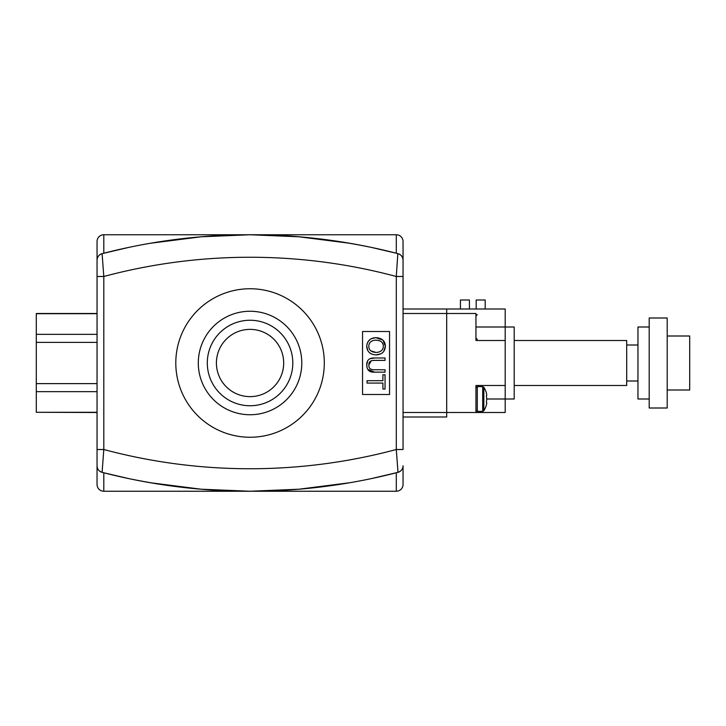 <?xml version="1.0" encoding="UTF-8"?>
<svg xmlns="http://www.w3.org/2000/svg" width="726" height="726" viewBox="0 0 726 726"><rect width="100%" height="100%" fill="white"/><g stroke="black" fill="none" stroke-linecap="round" stroke-linejoin="round"><path stroke-width="1.09" d="M403.048 465.802L403.048 484.496L403.048 465.802C402.921 469.032 401.233 471.21 398.002 472.336L371.549 478.561A588.124 588.124 0 0 0 398.002 472.336A6.752 6.752 0 0 0 403.048 465.802A6.752 6.752 0 0 1 400.217 471.301A6.752 6.752 0 0 0 403.048 465.802M397.821 253.619L396.296 276.488L396.296 449.512L403.048 449.512L403.048 241.504A6.752 6.752 0 0 0 396.296 234.752L250.053 234.752L201.202 236.785L150.336 243.264L201.202 236.785L250.053 234.752L103.8 234.752A6.752 6.752 0 0 0 97.048 241.504A6.752 6.752 0 0 1 103.8 234.752L103.8 253.229L128.547 247.439A588.124 588.124 0 0 0 102.103 253.664L128.547 247.439A588.124 588.124 0 0 1 371.549 247.439L396.296 253.229L371.549 247.439A588.124 588.124 0 0 1 398.002 253.664L396.296 253.229L396.296 234.752A6.752 6.752 0 0 1 403.048 241.504A6.752 6.752 0 0 0 396.296 234.752M403.048 416.996L446.699 416.996L446.699 309.004L505.196 309.004L505.196 340.503L475.947 340.503L475.947 313.496L403.048 313.496M403.048 412.504L475.947 412.504L475.947 385.497L505.196 385.497L505.196 412.504L475.947 412.504M403.048 309.004L446.699 309.004M97.048 412.286L36.3 412.286L97.048 412.504M97.048 313.496L36.3 313.496L36.3 412.286M97.048 313.714L36.3 313.714M97.048 334.341L36.3 334.341M97.048 342.382L36.3 342.382M97.048 383.618L36.3 383.618M97.048 391.659L36.3 391.659M102.284 472.381L102.103 472.336A588.124 588.124 0 0 0 128.547 478.561L103.8 472.771L128.547 478.561A588.124 588.124 0 0 0 371.549 478.561L396.296 472.771L396.296 491.248L250.053 491.248C211.039 491.42 170.537 487.191 128.547 478.561A588.124 588.124 0 0 1 102.103 472.336L103.8 472.771L103.8 491.248A6.752 6.752 0 0 1 97.048 484.496A6.752 6.752 0 0 0 103.8 491.248A6.752 6.752 0 0 1 97.048 484.496A6.752 6.752 0 0 0 103.8 491.248L250.053 491.248L298.894 489.215L349.76 482.736L298.894 489.215L250.053 491.248L201.202 489.215L150.336 482.736M99.879 471.301A6.752 6.752 0 0 1 97.048 465.802C97.184 469.032 98.863 471.21 102.103 472.336L103.8 449.512A565.627 565.627 0 0 0 396.296 449.512L398.002 472.336M403.048 276.488L396.296 276.488A565.627 565.627 0 0 0 103.8 276.488L103.8 449.512L97.048 449.512L97.048 276.488L103.8 276.488L102.103 253.664A6.752 6.752 0 0 0 97.048 260.198C97.184 256.968 98.863 254.79 102.103 253.664A6.752 6.752 0 0 0 97.048 260.198L97.048 276.488L97.048 260.198A6.752 6.752 0 0 1 102.103 253.664M349.76 243.264L298.894 236.785L250.053 234.752C289.066 234.58 329.559 238.809 371.549 247.439A588.124 588.124 0 0 1 398.002 253.664A6.752 6.752 0 0 1 403.048 260.198C402.921 256.968 401.233 254.79 398.002 253.664A6.752 6.752 0 0 1 403.048 260.198A6.752 6.752 0 0 0 398.002 253.664M367.855 350.649L366.739 346.293C367.002 351.602 370.088 354.469 376.014 354.896C381.858 354.615 384.971 351.747 385.361 346.293C385.17 340.884 381.985 338.017 375.814 337.672C370.342 337.899 367.32 340.775 366.739 346.293L367.184 343.425M368.79 346.275C368.953 342.463 371.285 340.412 375.787 340.131C381.005 340.503 383.51 342.563 383.319 346.302C383.092 350.204 380.669 352.246 376.041 352.437C371.304 352.174 368.881 350.123 368.79 346.275C368.953 342.463 371.285 340.412 375.787 340.131M381.386 350.74L382.466 349.442M383.038 344.396L382.439 343.062M379.199 340.567L375.941 340.131M371.195 338.761L375.814 337.672L382.829 340.086M383.137 340.394L385.361 346.293L383.7 351.484M380.841 353.843L375.832 354.887M370.823 350.839L376.041 352.437M371.476 353.961L370.75 353.589M370.632 353.517L368.98 352.201M367.973 341.737L370.405 339.214M367.102 367.882L366.739 365.114C366.893 370.16 369.525 372.502 374.643 372.148L385.043 372.148L385.043 369.761L374.661 369.761C370.487 369.888 368.563 368.273 368.899 364.906C368.681 361.775 370.605 360.268 374.661 360.377L385.043 360.377L385.043 357.991L374.643 357.991C369.28 357.782 366.648 360.15 366.739 365.114L367.619 360.967M374.661 360.377L372.302 360.532M371.304 360.777L368.899 364.906M374.643 372.148L367.746 369.325M370.133 358.68L374.643 357.991M382.92 383.083L382.92 389.036L385.043 389.036L385.043 374.77L382.92 374.77L382.92 380.696L367.047 380.696L367.047 383.083L382.92 383.083M362.546 394.499L362.546 331.501L389.553 331.501L389.553 394.499L362.546 394.499M103.8 234.752A6.752 6.752 0 0 0 97.048 241.504L97.048 260.198M97.048 449.512L97.048 465.802A6.752 6.752 0 0 0 102.103 472.336A6.752 6.752 0 0 1 97.048 465.802L97.048 484.496M403.048 484.496A6.752 6.752 0 0 1 396.296 491.248A6.752 6.752 0 0 0 403.048 484.496M207.3 363A42.752 42.752 0 0 0 271.424 400.026A42.752 42.752 0 0 0 271.424 325.974A42.752 42.752 0 0 0 207.3 363M198.298 363A51.746 51.746 0 0 1 275.925 318.188A51.746 51.746 0 0 1 275.925 407.812A51.746 51.746 0 0 1 198.298 363M324.304 363A74.252 74.252 0 0 1 212.927 427.305A74.252 74.252 0 0 1 212.927 298.695A74.252 74.252 0 0 1 324.304 363M250.053 396.641A33.641 33.641 0 0 1 220.922 346.184A33.641 33.641 0 0 1 279.183 346.184A33.641 33.641 0 0 1 250.053 396.641M475.947 326.999L514.199 326.999L514.199 399.001L486.756 399.001A21.825 20.509 0 0 1 486.456 401.242L486.456 402.431A21.825 3.793 180 0 1 486.756 402.848A21.825 3.793 180 0 0 486.456 402.431M514.199 340.503L626.701 340.503L626.701 385.497L514.199 385.497M649.198 326.999L637.954 326.999L637.954 399.001L649.198 399.001M649.198 363L649.198 408.003L667.203 408.003L667.203 317.997L649.198 317.997L649.198 363M667.203 336.002L689.7 336.002L689.7 389.998L667.203 389.998M469.423 309.004L469.423 300.001L460.429 300.001L460.429 309.004M485.177 309.004L485.177 300.001L476.174 300.001L476.174 309.004M505.196 385.497L505.196 340.503M486.456 404.672L486.456 404.672A21.825 16.716 180 0 0 486.756 402.848M486.456 395.57A21.825 3.793 0 0 0 486.756 395.153A21.825 3.793 0 0 1 486.456 395.57L486.456 396.759A21.825 20.509 180 0 1 486.756 399.001A21.825 20.509 180 0 0 486.456 396.759M486.456 393.329L486.456 393.329A21.825 16.716 0 0 1 486.756 395.153M486.456 401.242A21.825 20.509 0 0 0 486.756 399.001M483.843 387.257L482.699 386.622L482.699 411.379L483.843 410.735L483.843 387.257A22.216 22.216 0 0 1 486.375 393.002M482.699 411.379L477.3 411.379L477.3 386.622L475.947 387.974M626.701 380.996L637.954 380.996M626.701 345.004L637.954 345.004M483.843 410.735A22.216 22.216 0 0 0 486.375 404.999M482.699 386.622L477.3 386.622M477.3 411.379L475.947 410.027M477.3 339.378L475.947 338.026M477.3 314.621L475.947 315.973"/></g></svg>

